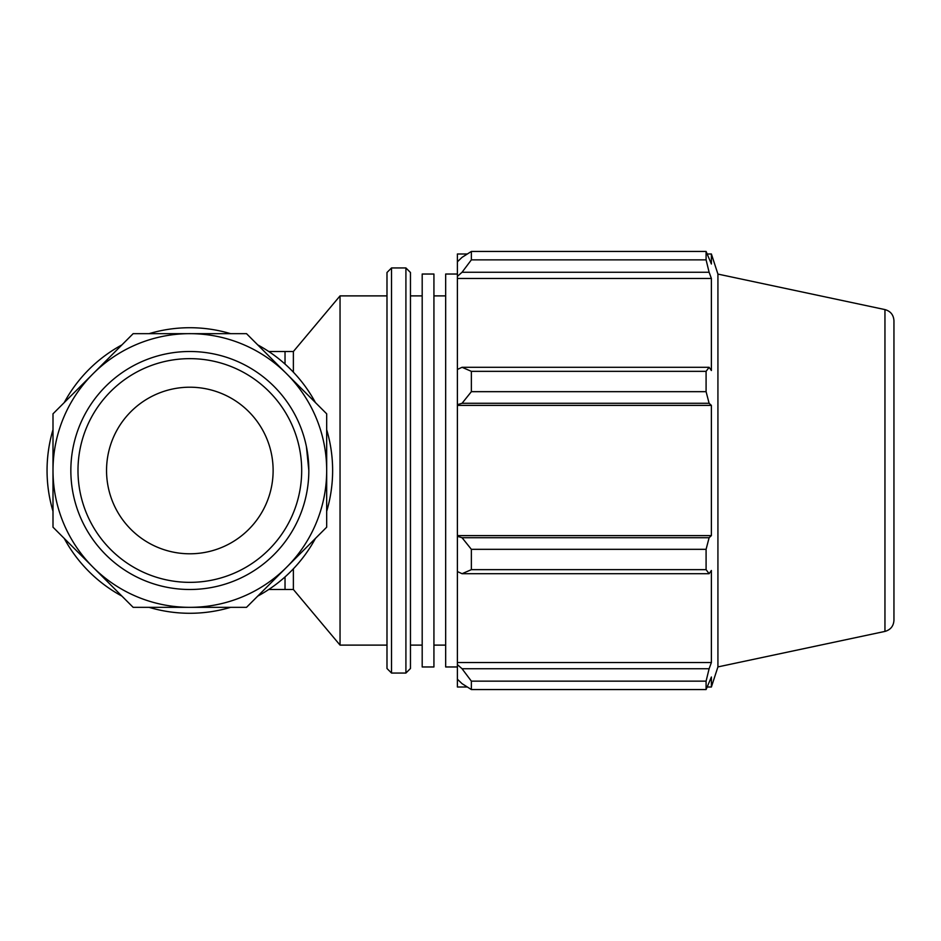 <?xml version="1.0" encoding="UTF-8"?>
<svg xmlns="http://www.w3.org/2000/svg" width="941" height="941" viewBox="0 0 941 941"><rect width="100%" height="100%" fill="white"/><g stroke="black" fill="none" stroke-linecap="round" stroke-linejoin="round"><path stroke-width="1.41" d="M53.002 527.183L133.151 607.333L246.518 607.333L326.68 527.183L326.68 413.817L246.518 333.667L133.151 333.667L53.002 413.817L53.002 527.183M149.054 607.333A142.785 142.785 0 0 0 230.627 607.333M64.235 538.417A142.785 142.785 0 0 0 121.918 596.1M53.002 429.708A142.785 142.785 0 0 0 53.002 511.292M121.918 344.9A142.785 142.785 0 0 0 64.235 402.583M257.752 596.1A142.785 142.785 0 0 0 315.435 538.417M326.68 511.292A142.785 142.785 0 0 0 326.68 429.708M315.435 402.583A142.785 142.785 0 0 0 257.752 344.9M293.38 568.823L293.38 589.489L340.042 645.114L386.986 645.114M285.029 364.073L285.029 351.511L293.38 351.511L293.38 372.177M308.824 470.5L306.437 446.799M293.38 351.511L340.042 295.886L340.042 645.114M467.312 687.012L457.397 687.012L457.397 679.214L462.055 683.66L471.37 689.553L471.37 681.143L462.055 668.745L457.397 664.617L457.397 679.214M457.397 664.617L457.397 571.552L462.055 573.704L471.37 569.658L471.37 549.332L462.055 537.711L457.397 536.311L457.397 571.552M457.397 536.311L457.397 404.689L462.055 403.289L471.37 391.668L471.37 371.342L462.055 367.296L457.397 369.448L457.397 404.689M457.397 369.448L457.397 276.383L462.055 272.255L471.37 259.857L471.37 251.447L462.055 257.34L457.397 261.786L457.397 276.383M457.397 261.786L457.397 253.988L467.312 253.988M884.952 309.589C890.562 311.189 893.562 314.894 893.95 320.705L893.95 620.295C893.562 626.106 890.562 629.811 884.952 631.411L884.952 309.589L717.924 274.09L711.384 253.988L711.384 264.009L706.091 251.447L706.091 259.857L471.37 259.857M471.37 251.447L706.091 251.447M462.055 272.255L709.114 272.255L711.384 278.454L711.384 370.531L709.114 367.296L462.055 367.296M471.37 371.342L706.091 371.342L709.114 367.296M457.397 535.605L711.384 535.605L709.114 537.711L462.055 537.711M471.37 549.332L706.091 549.332L709.114 537.711M457.397 662.546L711.384 662.546L709.114 668.745L462.055 668.745M471.37 681.143L706.091 681.143L709.114 668.745M462.055 403.289L709.114 403.289L706.091 391.668L471.37 391.668M457.397 405.395L711.384 405.395L711.384 535.605M709.114 403.289L711.384 405.395M717.924 274.09L717.924 666.91L711.384 687.012L711.384 676.991L706.091 689.553L471.37 689.553M706.091 549.332L706.091 569.658L471.37 569.658M462.055 573.704L709.114 573.704L706.091 569.658M709.114 573.704L711.384 570.469L711.384 662.546M706.091 681.143L706.091 689.553M709.114 272.255L706.091 259.857M706.091 371.342L706.091 391.668M457.397 278.454L711.384 278.454M410.464 470.5L410.464 272.502L405.912 267.95L405.912 673.05L410.464 668.498L410.464 470.5L410.464 645.114L422.191 645.114M391.527 267.95L386.986 272.502L386.986 668.498L391.527 673.05L391.527 267.95L405.912 267.95M340.042 295.886L386.986 295.886L386.986 470.5M457.397 274.031L445.669 274.031L445.669 666.969L457.397 666.969M422.191 470.5L422.191 666.969L433.93 666.969L433.93 274.031L422.191 274.031L422.191 470.5M70.846 470.5A118.989 118.989 0 0 0 249.33 573.551A118.989 118.989 0 0 0 249.33 367.449A118.989 118.989 0 0 0 70.846 470.5M77.985 470.5A111.85 111.85 0 0 1 245.766 373.636A111.85 111.85 0 0 1 245.766 567.364A111.85 111.85 0 0 1 77.985 470.5M106.545 470.5A83.29 83.29 0 0 0 231.486 542.628A83.29 83.29 0 0 0 231.486 398.372A83.29 83.29 0 0 0 106.545 470.5M230.627 333.667A142.785 142.785 0 0 0 149.054 333.667M53.002 470.5A136.833 136.833 0 0 0 258.257 589.007A136.833 136.833 0 0 0 258.257 351.993A136.833 136.833 0 0 0 53.002 470.5M285.029 576.927L285.029 589.489L293.38 589.489M285.029 589.489L268.761 589.489M285.029 351.511L268.761 351.511M391.527 673.05L405.912 673.05M707.409 253.988L711.384 253.988M707.409 687.012L711.384 687.012M884.952 631.411L717.924 666.91M433.93 645.114L445.669 645.114M433.93 295.886L445.669 295.886M410.464 295.886L422.191 295.886"/></g></svg>
